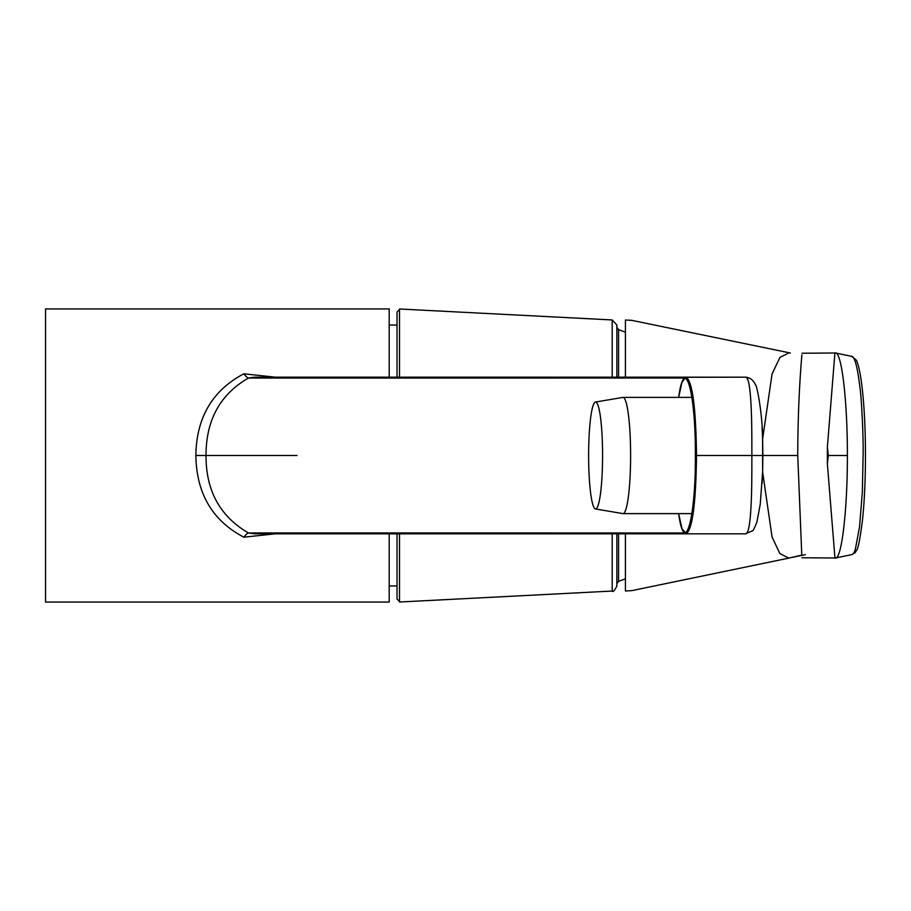 <?xml version="1.0" encoding="UTF-8"?>
<svg xmlns="http://www.w3.org/2000/svg" width="911" height="911" viewBox="0 0 911 911"><rect width="100%" height="100%" fill="white"/><g stroke="black" fill="none" stroke-linecap="round" stroke-linejoin="round"><path stroke-width="1.37" d="M389.202 533.835L389.202 602.057L45.55 602.057L45.55 308.943L389.202 308.943L389.202 377.165M684.366 532.969L248.43 532.946L254.374 533.823L745.414 533.823C747.908 534.381 749.696 526.74 750.766 510.877C751.917 492.327 751.814 476.555 751.882 455.5C751.814 434.445 751.917 418.673 750.766 400.123C749.696 384.26 747.908 376.619 745.414 377.177L745.414 377.177C750.095 377.587 753.408 380.069 755.344 384.647C756.836 384.021 762.575 414.516 762.598 438.954L762.621 471.591L762.871 455.5L695.378 455.5C695.753 519.304 684.651 557.817 678.638 513.622L681.986 528.756L686.29 533.823C692.497 529.075 695.902 502.963 696.516 455.5C695.902 408.037 692.485 381.925 686.29 377.177L686.234 377.177M275.293 533.823L243.863 537.194A12.629 3.655 116.8 0 1 248.43 532.946C220.029 516.446 205.886 490.63 206.034 455.5C205.954 420.244 220.086 394.429 248.43 378.054A12.629 3.655 63.2 0 1 243.863 373.806L275.304 377.177M243.863 537.194C212.457 520.728 196.457 493.489 195.865 455.5C196.377 417.648 212.377 390.42 243.863 373.806M695.378 455.5C695.753 391.696 684.651 353.183 678.638 397.39L681.906 382.472L685.562 377.302L745.414 377.177L254.374 377.177L248.43 378.054L684.366 378.031M762.086 483.49L762.621 471.591M762.086 427.578L762.598 438.954M397.025 585.921L389.202 585.989M616.849 377.154L616.849 324.999L616.849 327.243L618.558 329.634L625.424 332.173M399.508 533.835L399.508 602.012L612.203 591.045C612.966 592.401 614.515 590.727 616.849 586.001L616.849 533.846M616.849 324.999L612.203 319.955L399.508 308.988L399.508 377.165M399.508 601.499L397.025 599.028L397.025 533.835M397.025 377.165L397.025 311.972L399.508 309.501M625.424 585.579L625.424 533.846L625.424 590.977L631.847 590.635L788.767 558.124L779.862 553.524L772.072 537.046L762.609 471.932M788.949 558.079L789.689 557.999M762.609 439.068L772.05 374.034L779.918 357.397L788.949 352.921M625.424 320.023L625.424 377.154L625.424 320.023L631.847 320.365L790.372 353.024M805.381 554.662L792.149 557.407M802.01 353.24L834.932 353.001M801.874 354.869C799.198 386.526 797.82 420.062 797.74 455.5L801.782 555.129M835.638 557.942L834.897 558.01C841.593 561.518 847.492 509.42 847.389 455.511L828.338 455.5L827.37 463.779L834.943 557.999L801.999 557.76M827.37 463.779L827.37 447.221L834.886 353.263M827.37 447.221L828.338 455.5L827.325 455.5M847.389 455.511C847.492 401.409 841.593 349.562 834.897 352.99L835.638 353.058M851.079 554.662C852.958 554.788 854.427 552.726 855.497 548.49L859.54 526.831L862.341 492.122L863.172 452.403C863.343 435.549 861.624 398.335 859.859 386.811C857.251 365.379 854.313 355.222 851.045 356.338M789.233 558.01L801.623 555.129M602.581 455.5A53.476 6.981 90 0 1 595.282 508.919A53.476 6.981 90 0 1 588.62 455.5A53.476 6.981 90 0 1 595.282 402.081A53.476 6.981 90 0 1 602.581 455.5M686.222 533.823L745.414 533.823L752.338 530.885C752.896 531.261 754.433 528.312 756.927 522.003L760.264 504.182L762.598 472.046M195.865 455.5L297.032 455.5M625.424 578.827L618.558 581.366L618.558 533.846M618.558 377.154L618.558 329.634M612.203 591.045L612.203 533.846M612.203 377.154L612.203 319.955M797.74 455.5L762.279 455.5M595.282 402.081L623.01 397.39A58.122 7.584 90 0 1 623.022 397.39A58.122 7.584 90 0 1 630.606 455.5A58.122 7.584 90 0 1 623.022 513.622A58.122 7.584 90 0 1 623.01 513.622L595.282 508.919M762.621 439.409L762.871 455.5M397.025 325.079L389.202 325.011M618.558 581.366L616.849 583.757M835.649 353.024L851.739 356.372M835.649 557.965L851.739 554.628L855.383 552.556C856.465 548.331 857.855 556.165 862.546 519.566C864.516 500.39 865.496 478.309 865.45 453.336C865.359 427.714 864.22 405.566 862.022 386.868C860.531 374.25 858.674 365.379 856.442 360.255L851.762 356.383M623.022 513.622L691.95 513.622M623.022 397.39L691.95 397.39"/></g></svg>
